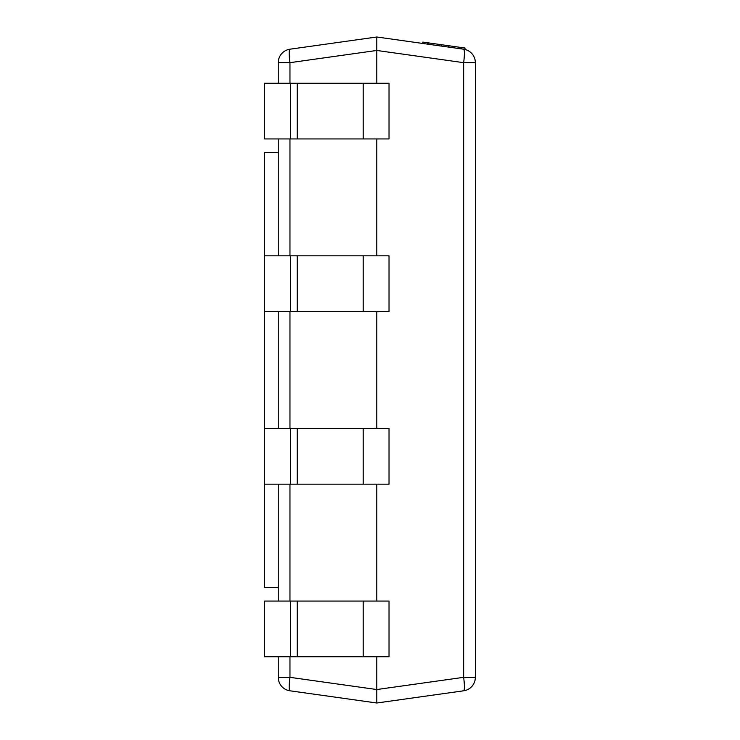 <?xml version="1.0" encoding="UTF-8"?>
<svg xmlns="http://www.w3.org/2000/svg" width="740" height="740" viewBox="0 0 740 740"><rect width="100%" height="100%" fill="white"/><g stroke="black" fill="none" stroke-linecap="round" stroke-linejoin="round"><path stroke-width="1.11" d="M424.418 43.697L424.603 42.347L422.873 42.106L422.688 43.447L376.799 37L464.859 49.377L465.044 48.026L461.862 47.582L461.668 48.933M463.638 690.799A13.588 1.878 -98 0 0 463.638 677.331L463.638 62.669L475.339 62.669L475.339 677.331A13.588 13.588 0 0 1 463.638 690.799L376.799 703L289.96 690.799A13.588 13.588 0 0 1 278.259 677.331L278.259 656.787M278.259 601.065L278.259 484.173M278.259 428.442L278.259 311.558M278.259 255.827L278.259 138.935M278.259 83.213L278.259 62.669A13.588 13.588 0 0 1 289.96 49.201L376.799 37L289.96 49.201A13.588 13.588 0 0 0 278.259 62.669L289.96 62.669A13.588 1.878 -98 0 1 289.96 49.201M376.799 484.173L376.799 601.065M376.799 311.558L376.799 428.442M376.799 138.935L376.799 255.827M463.638 49.201A13.588 13.588 0 0 1 475.339 62.669A13.588 13.588 0 0 0 463.638 49.201A13.588 1.878 -82 0 1 463.638 62.669L376.799 50.459L376.799 83.213M376.799 656.787L376.799 689.541L463.638 677.331L475.339 677.331M289.96 83.213L289.96 62.669L376.799 50.459L376.799 37M376.799 703L376.799 689.541L289.96 677.331A13.588 1.878 -82 0 0 289.96 690.799M290.487 255.827L290.487 311.558L264.661 311.558L264.661 255.827L297.23 255.827L297.23 311.558L290.487 311.558M297.23 255.827L389.027 255.827L389.027 311.558L297.23 311.558M290.487 83.213L290.487 138.935L264.661 138.935L264.661 83.213L297.23 83.213L297.23 138.935L290.487 138.935M297.23 83.213L389.027 83.213L389.027 138.935L297.23 138.935M290.487 428.442L290.487 484.173L264.661 484.173L264.661 428.442L297.23 428.442L297.23 484.173L290.487 484.173M297.23 428.442L389.027 428.442L389.027 484.173L297.23 484.173M290.487 601.065L290.487 656.787L264.661 656.787L264.661 601.065L297.23 601.065L297.23 656.787L290.487 656.787M297.23 601.065L389.027 601.065L389.027 656.787L297.23 656.787M264.661 484.173L264.661 587.468L278.259 587.468M264.661 255.827L264.661 152.532L278.259 152.532M264.661 428.442L264.661 311.558M424.603 42.347L448.755 45.741L448.57 47.083M448.755 45.741L449.495 45.843M461.344 47.508L461.862 47.582M448.782 47.12L448.967 45.769L461.649 47.554L461.455 48.895M441.539 44.724L441.355 46.074M428.867 42.948L428.682 44.289M289.96 138.935L289.96 255.827M289.96 311.558L289.96 428.442M289.96 484.173L289.96 601.065M289.96 656.787L289.96 677.331L278.259 677.331M363.192 255.827L363.192 311.558M363.192 83.213L363.192 138.935M363.192 428.442L363.192 484.173M363.192 601.065L363.192 656.787M427.498 42.754L427.313 44.104"/></g></svg>
